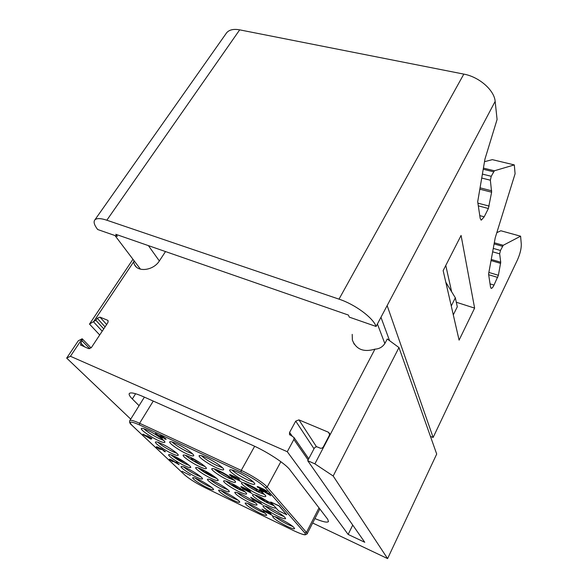 <?xml version="1.0" encoding="UTF-8"?>
<svg xmlns="http://www.w3.org/2000/svg" width="588" height="588" viewBox="0 0 588 588"><rect width="100%" height="100%" fill="white"/><g stroke="black" fill="none" stroke-linecap="round" stroke-linejoin="round"><path stroke-width="0.88" d="M115.777 234.296L348.405 315.065L349.287 317.123L376.107 326.465C373.182 317.851 355.079 304.415 339.004 299.145L106.825 220.213C100.636 218.177 96.645 218.082 94.844 219.912C93.308 221.86 94.249 225.057 97.667 229.511L117.335 236.361L115.777 234.296M165.515 251.568L159.377 260.918C153.615 270.399 137.996 272.597 134.417 264.526L133.564 261.983L93.712 321.504L95.873 320.291L103.753 328.876M352.212 334.366L352.366 340.07C356.115 349.448 363.634 352.469 374.938 349.147L314.874 463.851L307.715 460.705L314.264 448.284C315.094 447.02 316.19 446.601 317.549 447.02L320.048 448.1C321.423 448.526 322.518 448.1 323.341 446.836L329.405 435.26L329.581 433.481L328.391 432.209L298.939 419.883L295.727 421.118L289.605 432.393L289.45 434.319L294.022 437.56L293.868 439.486L308.119 459.934M80.887 345.31L80.71 342.958L82.1 340.878L82.166 338.747L70.428 356.284L287.275 451.709L293.868 439.486M80.534 344.958L88.59 348.647L91.397 347.537L107.905 322.599L108.096 320.725L107.464 320.188L99.989 317.16L97.233 318.255L95.873 320.291M374.938 349.147C379.444 348.934 382.869 346.854 385.221 342.892L387.264 338.967L398.973 347.567L333.175 476.001L314.874 463.851M442.147 418.48L443.109 416.458M173.747 457.038L185.551 462.646M200.559 469.768L203.492 471.164M228.291 482.939L229.269 483.402M268.789 502.174L271.509 503.46M312.669 523.011L387.602 558.6L333.175 476.001M398.973 347.567L436.7 454.046L387.602 558.6M494.31 242.778L503.218 245.299L520.593 236.2L521.291 244.152C521.372 248.643 520.101 253.891 517.462 259.881L433.128 437.472L430.453 436.414M376.107 326.465L387.147 305.584L433.128 437.472M482.403 174.092L491.245 176.29L490.363 180.207L491.619 192.21L488.378 208.512L484.203 216.818L481.381 220.081L480.205 218.479L477.691 201.765L484.946 159.113L497.08 119.482L495.155 101.379C494.376 90.258 479.146 76.859 463.822 74.11L339.004 299.145M226.057 33.612L226.645 32.774C229.246 29.731 233.598 28.761 239.684 29.856L463.822 74.11M496.816 232.679L500.836 230.761L520.593 236.2M484.512 161.693L492.325 159.649L514.309 164.912L494.383 170.785L491.245 176.29M451.628 291.744L445.777 265.46M493.273 248.401L500.469 250.459L499.668 253.84L500.726 262.219L498.396 275.287L494.016 285.084C493.001 287.142 492.119 288.238 491.37 288.37L490.554 287.245L488.569 274.059L495.214 237.831L515.088 173.761L514.309 164.912M500.469 250.459L503.218 245.299M459.088 340.143L474.619 308.112L461.08 235.443L443.154 270.605L459.088 340.143M389.565 340.65L380.958 317.285M456.303 302.247L474.619 308.112M445.829 282.277L455.332 297.8L457.295 306.782L453.297 314.881M455.332 297.8L451.261 305.995M134.086 260.763L133.564 261.983M93.712 321.504L89.494 324.076L99.703 334.984M132.962 259.271L89.494 324.076M70.428 356.284L66.672 358.099L78.27 340.805L82.166 338.747M66.672 358.099L130.72 419.119M287.275 451.709L348.14 534.433L364.766 542.283L307.715 460.705M314.933 518.587C322.746 521.828 327.266 522.828 328.479 521.585L327.736 519.292L289.98 469.908C285.628 463.858 267.128 451.687 252.098 445.101L143.648 396.797C135.563 393.276 130.801 392.152 129.367 393.438C128.64 394.394 129.625 396.231 132.337 398.958L139.062 405.698M352.741 525.084L348.14 534.433M198.957 479.712C205.866 482.976 214.539 488.937 213.503 489.672C212.959 490.076 210.857 489.407 207.204 487.665C200.376 484.416 191.784 478.529 192.776 477.75C193.298 477.353 195.356 478.007 198.957 479.712M187.337 468.496C194.474 471.848 203.558 478.14 202.441 478.919C201.875 479.345 199.766 478.683 196.098 476.949C189.042 473.619 180.038 467.409 181.111 466.578C181.648 466.159 183.721 466.798 187.337 468.496M174.967 456.575C182.346 460.007 191.886 466.659 190.681 467.497C190.1 467.938 187.969 467.291 184.294 465.564C176.995 462.146 167.543 455.582 168.712 454.7C169.263 454.259 171.343 454.884 174.967 456.575M161.781 443.852C169.425 447.372 179.465 454.436 178.149 455.325C177.554 455.788 175.415 455.163 171.725 453.444C164.177 449.945 154.225 442.977 155.497 442.029C156.063 441.573 158.157 442.183 161.781 443.852M147.698 430.269C155.622 433.878 166.213 441.397 164.78 442.345C164.162 442.83 162.009 442.22 158.319 440.515C150.499 436.928 140.003 429.512 141.385 428.498C141.973 428.027 144.075 428.615 147.698 430.269M176.584 443.72C184.654 447.402 195.04 454.774 193.628 455.774C192.967 456.303 190.644 455.649 186.668 453.811C178.701 450.151 168.411 442.882 169.77 441.823C170.402 441.301 172.674 441.933 176.584 443.72M189.953 457.096C197.73 460.683 207.579 467.614 206.285 468.548C205.646 469.048 203.338 468.379 199.376 466.527C191.695 462.962 181.935 456.126 183.184 455.141C183.794 454.649 186.051 455.296 189.953 457.096M202.448 469.606C209.953 473.097 219.317 479.632 218.126 480.499C217.509 480.977 215.223 480.293 211.276 478.441C203.86 474.964 194.584 468.518 195.731 467.6C196.319 467.122 198.553 467.791 202.448 469.606L203.205 470.753M214.157 481.322C221.404 484.725 230.327 490.899 229.232 491.715C228.629 492.171 226.365 491.472 222.44 489.613C215.274 486.225 206.432 480.131 207.49 479.271C208.064 478.823 210.284 479.499 214.157 481.322M225.145 492.318C232.157 495.64 240.683 501.498 239.669 502.262C239.088 502.689 236.846 501.976 232.944 500.123C224.19 495.574 219.39 492.281 218.545 490.238C219.096 489.804 221.294 490.502 225.145 492.318M252.201 505.349C261.087 509.943 265.916 513.243 266.695 515.264C266.077 515.727 263.681 514.963 259.506 512.979C250.723 508.429 245.931 505.143 245.137 503.122C245.725 502.659 248.077 503.401 252.201 505.349M241.889 494.581C249.246 498.036 258.014 504.1 256.941 504.952C256.302 505.437 253.876 504.688 249.665 502.696C240.536 497.985 235.56 494.552 234.744 492.384C235.354 491.899 237.736 492.634 241.889 494.581M230.893 483.093C238.515 486.644 247.71 493.053 246.548 493.964C245.88 494.479 243.425 493.744 239.184 491.752C231.65 488.224 222.551 481.903 223.675 480.947C224.3 480.433 226.711 481.153 230.893 483.093M219.14 470.826C227.056 474.472 236.714 481.263 235.45 482.241C234.759 482.785 232.275 482.064 228.004 480.08C220.191 476.449 210.629 469.753 211.849 468.724C212.503 468.188 214.936 468.886 219.14 470.826M206.557 457.685C214.774 461.426 224.961 468.658 223.572 469.709C222.859 470.282 220.353 469.577 216.053 467.6C207.946 463.866 197.862 456.744 199.2 455.641C199.883 455.075 202.338 455.751 206.557 457.685M237.692 472.179C246.049 475.993 256.023 483.071 254.67 484.174C253.898 484.791 251.186 484.034 246.541 481.895C238.287 478.103 228.423 471.128 229.732 469.974C230.459 469.364 233.113 470.091 237.692 472.179M249.422 485.056C257.456 488.768 266.937 495.419 265.695 496.448C264.953 497.036 262.277 496.257 257.676 494.118C249.731 490.429 240.36 483.865 241.558 482.799C242.256 482.219 244.88 482.969 249.422 485.056M270.583 508.297C279.851 513.059 284.864 516.507 285.614 518.638C284.923 519.16 282.321 518.359 277.808 516.227C268.65 511.516 263.681 508.091 262.917 505.945C263.571 505.423 266.121 506.209 270.583 508.297M280.167 518.814C289.083 523.408 293.904 526.701 294.639 528.7C293.978 529.193 291.413 528.377 286.944 526.26C278.131 521.71 273.346 518.432 272.604 516.433C273.229 515.941 275.75 516.734 280.167 518.814M190.424 475.508L182.052 471.304M179.156 464.755L176.907 462.433L175.959 462.131L177.767 463.851L170.887 459.706L169.476 459.184L169.866 459.801L172.813 461.698L170.542 460.029L171.277 460.081L179.156 464.755L175.959 462.131M177.297 463.403L171.718 459.985L169.388 459.265M172.813 461.698L170.52 459.787M165.426 451.746L161.913 449.07L156.864 446.748L156.283 446.887L156.731 447.395L159.789 449.372L157.386 447.343L161.252 449.57L160.892 448.975L162.185 449.519L164.787 451.738L165.331 451.569L162.45 449.511L156.283 446.887M159.789 449.372L157.371 447.35M161.252 449.57L160.884 448.975M164.471 451.231L163.971 451.224M147.463 436.303L142.928 434.172L143.303 434.716L151.079 439.214L149.719 437.729M151.079 439.214L149.323 437.545L151.895 438.751L151.528 438.214L147.118 435.789L147.786 436.612L142.855 434.297M160.877 436.877L155.452 433.4L158.01 435.892L163.016 438.229L160.7 436.098M165.059 438.685L164.39 438.472L164.758 439.038L166.147 439.302L165.529 438.589L161.105 435.951L159.532 435.605L161.678 437.413L158.598 435.98L155.452 433.4M166.147 439.302L163.082 436.788L159.532 435.605M272.531 515.485L263.402 510.913M271.09 514.052L270.399 513.111L266.673 511.023L265.048 510.685L266.864 512.192L262.204 509.201L264.343 511.038L271.09 514.052L268.606 512.163L265.048 510.685M265.886 511.553L262.968 509.715M263.571 509.892L261.903 509.208M262.52 504.666L253.134 499.991M261.241 503.284L250.789 497.301L252.7 499.528L253.663 499.984L252.024 498.234L260.918 502.938L250.723 497.426M253.663 499.984L252.392 498.44M252.245 493.56L242.601 488.782M250.679 491.994L249.834 490.877L247.063 489.209L241.661 486.761L240.948 486.695L241.205 487.29L249.944 491.921L250.598 491.774L248.107 489.936L240.874 486.827M241.271 481.697L231.356 476.809M235.126 479.029L234.737 478.617M239.544 479.955L238.765 478.897L235.685 477.074L230.496 474.714L229.57 474.582L229.923 475.288L235.2 478.25L236.031 478.154L234.017 476.611L235.714 477.449L238.118 478.911L238.485 479.308L237.743 479.257L238.603 479.808L239.448 479.72L236.758 477.824L229.496 474.714M236.133 478.389L235.053 477.118M270.781 495.713L268.826 493.259L267.687 492.891L269.275 494.699L261.55 490.01L259.734 489.348L259.918 489.966L263.145 492.082L260.793 490.26L261.903 490.399L270.781 495.713L267.687 492.891M268.929 494.31L262.527 490.341L259.551 489.414M263.145 492.082L260.837 490.039M267.4 491.994L266.783 491.076L263.365 489.047L258.022 486.658L257.221 486.592L257.294 487.018L265.842 491.649L267.268 491.7L264.967 490.083L257.147 486.724M286.797 514.75L279.153 505.849L270.664 501.983L278.558 510.825L286.797 514.75L279.079 505.981L270.664 501.983M275.978 507.929C275.213 508.444 272.582 507.65 268.069 505.54C260.418 501.946 251.495 495.757 252.59 494.765C253.266 494.207 255.854 494.978 260.359 497.066L272.847 504.423M211.9 487.621L208.145 486.011C202.919 483.41 198.648 480.786 195.326 478.147M293.111 526.672L287.87 524.489C282.483 521.821 278.205 519.219 275.052 516.683M284.195 516.631L278.771 514.412C273.038 511.582 268.547 508.826 265.298 506.128M273.986 505.702L269.069 503.666C262.976 500.675 258.25 497.742 254.898 494.875M264.504 494.464L258.713 492.2C252.223 489.018 247.247 485.901 243.792 482.851M253.59 482.197L247.629 479.918C240.713 476.545 235.472 473.23 231.907 469.966M265.151 513.236L260.433 511.251C255.096 508.598 250.819 505.989 247.614 503.416M255.508 502.938L250.628 500.925C244.953 498.117 240.463 495.346 237.148 492.619M245.225 491.972L240.191 489.929C234.156 486.96 229.43 484.02 226.005 481.109M234.237 480.264L229.055 478.206C222.631 475.053 217.656 471.929 214.12 468.827M222.47 467.732L217.148 465.667C210.306 462.322 205.065 458.993 201.412 455.685M238.096 500.219L233.877 498.426C228.592 495.802 224.315 493.185 221.051 490.576M227.769 489.701L223.411 487.878C217.795 485.093 213.304 482.322 209.931 479.551M216.774 478.5L212.283 476.655C206.314 473.707 201.588 470.76 198.097 467.82M205.043 466.556L200.427 464.696C194.084 461.58 189.101 458.442 185.492 455.303M192.496 453.789L187.77 451.929C181.008 448.622 175.761 445.285 172.027 441.926M200.949 476.89L197.076 475.251C191.526 472.495 187.028 469.716 183.588 466.916M189.292 465.475L185.308 463.822C179.413 460.904 174.687 457.956 171.123 454.972M176.87 453.319L172.784 451.657C166.522 448.57 161.538 445.432 157.849 442.25M163.604 440.346L159.429 438.677C152.762 435.407 147.514 432.07 143.685 428.667M148.22 436.303L147.044 435.906M148.955 437.009L148.147 436.428M151.528 438.214L148.882 437.127M151.895 438.751L151.454 438.332M149.47 438.214L144.758 435.399L148.227 437.031L149.47 438.214M149.007 437.773L146.052 436.009M162.575 437.59L160.575 436.127L163.457 437.354L165 438.575L164.309 438.604M163.016 438.229L162.494 437.715M266.54 511.288L270.098 513.537L267.231 512.251L266.004 511.273L266.54 511.288M270.083 513.412L266.114 511.2M249.54 491.245L248.18 490.98L245.894 489.238L249.54 491.245M241.962 487.511L245.365 489.26L242.19 487.761M249.555 491.296L245.982 489.201M245.365 489.282L242.263 487.636M238.309 479.286L237.743 479.257M232.238 475.817L235.053 477.846L231.385 476.126L230.577 475.258L232.238 475.817M235.046 477.713L230.658 475.251M262.277 489.855L258.264 487.283L263.586 489.51L266.019 491.421L260.947 489.194M261.021 489.062L258.382 487.283M266.232 491.289L262.351 489.723M148.404 245.622L159.348 260.954M384.846 343.561L377.415 323.988M495.155 101.379L387.147 305.584M106.825 220.213L239.684 29.856M481.726 178.046L490.363 180.207M483.226 169.256L493.545 171.792M483.417 168.102L494.383 170.785M494.016 285.084L490.047 283.879M497.698 277.426L488.665 274.714M498.396 275.287L488.863 272.442M500.645 263.387L491.039 260.572M500.726 262.219L491.245 259.455M492.648 251.818L499.668 253.84M494.096 243.917L502.49 246.299M491.7 190.806L480.065 187.829M491.619 192.21L479.83 189.182M489.165 206.109L477.897 203.132M488.378 208.512L478.301 205.837M484.203 216.818L479.771 215.62M93.433 321.732L102.202 331.213M97.233 318.255L105.083 326.862M99.989 317.16L106.641 324.51M107.464 320.188L108.229 321.048M80.71 342.958L84.672 346.964M82.1 340.878L89.788 348.706M289.605 432.393L292.207 436.134M295.727 421.118L314.021 448.747M298.939 419.883L316.528 446.836M328.391 432.209L329.677 434.348M132.337 398.958L135.607 393.732M319.005 507.87L306.451 532.412L267.173 487.048C263.924 483.108 251.355 475.016 241.249 470.393L139.599 423.264C133.998 420.714 130.742 419.81 129.823 420.56L129.742 420.685M280.858 461.705L267.173 487.048L265.364 487.731C260.447 482.851 252.326 477.64 240.999 472.098L139.437 424.896C130.485 421.008 128.074 421.206 132.197 425.506L184.801 475.03L132.116 425.462M184.801 475.03C189.432 479.007 196.113 483.196 204.837 487.592L293.882 530.751C303.033 535.014 306.701 535.771 304.871 533.007L265.364 487.731M184.72 474.979C189.483 479.051 196.201 483.255 204.852 487.599L293.985 530.795M240.999 472.098L241.249 470.393L254.655 446.27M139.437 424.896L139.599 423.264L153.262 401.082M132.197 425.506L131.859 425.22C129.867 423.698 129.191 422.147 129.823 420.56L144.383 397.128M304.871 533.007L306.451 532.412L307.098 533.933L305.326 534.801C304.334 534.661 304.224 535.44 293.971 530.795M204.661 472.487C204.154 471.789 204.903 471.899 206.895 472.803C210.497 474.678 212.319 475.971 212.378 476.699M204.844 470.797C202.853 470.135 202.662 470.496 204.279 471.885L204.477 472.12M214.238 476.5C214.745 477.206 214.186 477.258 212.562 476.655L215.076 477.111M216.641 469.716L217.295 470.172M257.243 495.699L255.67 495.544M260.778 497.272C267.275 501.042 268.789 502.527 265.32 501.726M257.75 497.117L259.786 497.926C263.174 499.653 265.012 500.932 265.313 501.755M257.272 491.502C258.066 490.745 255.501 488.826 249.584 485.725L245.791 484.527M248.606 486.511L255.229 490.443M244.145 482.946L244.733 483.395M231.518 483.395C228.732 482.322 228.291 482.608 230.187 484.247L230.187 484.247M237.39 486.555C241.036 489.091 241.403 489.907 238.507 488.988L238.463 488.981M230.364 484.38L232.914 485.159C236.501 487.018 238.331 488.312 238.397 489.047M229.754 478.529C230.408 477.735 227.828 475.802 222.007 472.752C219.118 471.451 217.95 471.267 218.501 472.201M220.125 473.266L227.821 477.603M204.448 466.027L203.352 465.968C203.316 464.887 200.648 462.962 195.326 460.198C191.739 458.64 190.997 458.809 193.099 460.705L193.151 460.764M193.224 460.808L195.65 461.506L201.162 465.035M352.366 340.07L354.182 344.178M94.844 219.912L226.645 32.774M114.983 235.545L140.458 269.172M491.37 288.37L490.98 288.252M481.381 220.081L480.837 219.934M136.225 266.901L134.417 264.526M91.096 347.912L82.283 338.901M308.729 458.772L294.022 437.56M289.972 435.061L289.45 434.319M319.843 508.973L307.134 533.853M282.534 516.051L282.813 515.522M263.358 494.118L263.6 493.67M267.224 502.152L269.414 502.079M244.593 483.086L245.012 483.917M257.529 491.48L260.366 491.274M228.291 481.94L229.026 483.049M240.33 489.407L241.918 489.429M217.207 469.959L218.346 471.944M229.974 478.507L232.076 478.478M190.806 457.508L191.901 459.449M186.991 456.582L187.351 455.965"/></g></svg>
